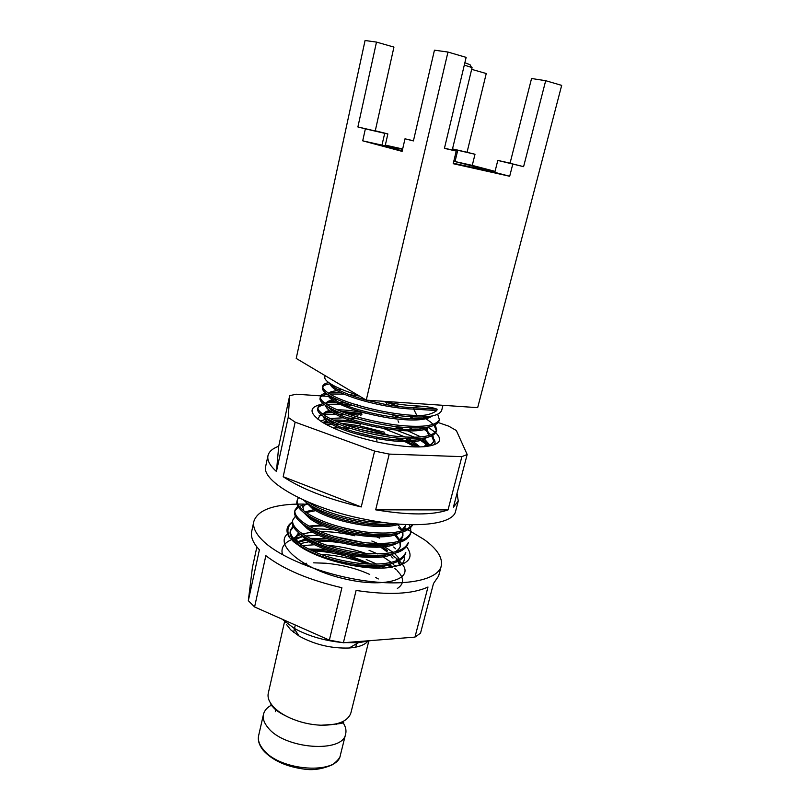 <?xml version="1.0" encoding="UTF-8"?>
<svg xmlns="http://www.w3.org/2000/svg" width="810" height="810" viewBox="0 0 810 810"><rect width="100%" height="100%" fill="white"/><g stroke="black" fill="none" stroke-linecap="round" stroke-linejoin="round"><path stroke-width="1.21" d="M284.512 621.888L268.282 693.208C267.391 697.349 268.971 701.733 273.021 706.361C276.868 710.603 282.305 714.369 289.332 717.66C299.437 722.216 310.017 724.737 321.084 725.223C338.165 725.294 348.097 721.194 350.902 712.891L368.763 641.155M322.744 386.876C323.686 385.358 326.278 384.335 330.52 383.818C330.166 385.773 332.788 388.284 338.418 391.372C352.887 399.573 390.157 408.675 413.697 409.091L414.042 407.714L419.134 406.053C410.022 405.749 399.441 404.514 387.403 402.337L381.368 401.163M331.26 384.274C332.201 385.925 334.692 387.838 338.722 390.015C345.657 393.609 354.831 396.981 366.252 400.13L447.97 52.053L434.443 50.169L413.414 140.92L405 138.804L413.444 140.768M326.035 549.413L308.428 549.018M305.795 549.312L305.259 549.393M333.153 540.635L312.083 539.359M309.187 539.592L308.326 539.693M306.494 539.956L298.019 542.548C312.68 553.149 333.71 560.155 361.128 563.588C386.846 565.512 401.74 561.796 405.81 552.43L405.435 553.888C401.365 563.284 386.471 567.02 360.764 565.107C333.345 561.694 312.326 554.678 297.695 544.067C291.823 539.278 289.332 535.086 290.213 531.512L290.537 530.044C289.656 533.608 292.157 537.779 298.039 542.558M296.764 543.308L296.136 543.783M327.118 538.61L310.048 538.336M307.435 538.65L306.868 538.731M305.208 539.035L297.31 541.92M296.146 542.781L295.559 543.338M387.16 551.823L380.457 547.023M299.325 533.314L295.974 537.101M297.533 543.935L299.234 545.981M387.464 550.628L382.381 546.871M333.73 529.669L313.683 528.616M298.637 532.757L296.075 536.473L297.392 542.042M302.494 547.388L307.435 550.78M316.528 520.131L314.827 520.222M299.548 533.496L304.833 538.751C322.238 553.341 376.761 563.254 393.599 553.736M314.351 519.078L313.065 519.19M320.547 510.411L318.31 510.472M315.92 510.614L306.119 512.558M301.583 523.027L307.162 528.555C324.85 543.054 380.234 553.017 396.586 543.409M314.209 509.591L305.137 511.859M306.707 503.395L302.738 507.161M303.649 512.517L309.491 518.309C327.483 532.717 383.727 542.72 399.573 533.031M302.839 506.523L303.608 510.705M307.506 515.231L309.784 517.023C325.458 529.558 372.57 539.561 393.063 534.134M305.734 501.987L311.84 508.012C328.738 521.245 380.498 531.37 398.996 524.131M378.402 437.582L354.891 432.013M418.436 446.948L411.034 441.612M408.868 440.356L405.83 438.736M384.385 432.196L359.124 425.746L360.936 424.015C351.257 422.152 342.934 421.251 335.968 421.281M332.272 421.402L329.893 421.605M327.999 421.878L323.767 423.103M420.046 446.917L413.14 441.47M411.217 440.275L408.736 438.858M405.334 437.086L383.646 428.531M354.021 421.504C346.032 420.299 339.117 419.833 333.274 420.086M330.095 420.339L328.364 420.592M326.734 420.916L322.805 422.526M346.508 413.464L357.959 415.145L360.217 413.414L340.423 411.166M336.16 411.146L333.072 411.298M330.966 411.531C326.916 412.108 324.476 413.181 323.635 414.74L335.532 414.163M323.382 416.451C323.686 418.517 326.238 420.967 331.027 423.812C351.975 437.127 416.451 447.819 426.273 437.764M412.574 429.523L409.475 427.862M365.705 413.171C354.486 410.862 345.009 409.759 337.274 409.85M333.659 409.992L331.341 410.235M329.538 410.528C326.015 411.257 324.071 412.442 323.696 414.072L323.635 414.801M324.79 417.383L331.33 422.476C350.224 434.423 407.248 445.125 423.012 438.301M334.044 401.152C329.771 401.598 327.139 402.57 326.126 404.048M325.721 405.608C325.843 407.643 328.425 410.123 333.477 413.059C354.79 426.212 420.258 437.025 429.209 426.961M413.778 418.679L409.911 416.745M337.456 399.654L334.439 399.846M332.434 400.1C328.576 400.748 326.45 401.902 326.076 403.552L326.015 403.967M326.906 406.377L333.781 411.713C353.069 423.549 411.217 434.362 426.252 427.437M337.264 390.744C332.768 391.058 329.913 391.898 328.698 393.275M328.111 394.733C327.999 396.728 330.612 399.239 335.937 402.246C348.624 408.918 366.454 414.183 389.448 418.051C411.541 421.19 425.766 420.542 432.145 416.107M341.587 389.347L337.679 389.448M329.062 395.341C330.126 396.971 332.515 398.824 336.251 400.889C355.924 412.614 415.216 423.549 429.482 416.532M299.244 626.768L306.504 629.988M387.757 565.167L390.359 567.395L388.425 564.934M391.372 567.284L389.418 564.55M395.128 566.615L395.483 565.522L395.219 566.595M369.016 567.719C377.936 567.699 385.125 566.473 390.602 564.033M346.214 564.297C360.815 566.777 372.975 567.111 382.705 565.289M397.356 551.306L400.13 547.003M400.261 546.375L399.887 542.497M399.188 540.797L394.652 534.924M305.127 537.486C320.142 550.03 364.996 559.933 386.178 554.951M394.774 552.045C397.953 550.284 399.846 548.188 400.444 545.758L400.474 542.305M399.836 540.3L395.817 534.58M400.13 541.039L402.631 537.06M402.752 536.433L402.246 532.322M307.446 527.28C322.795 539.824 368.783 549.777 389.64 544.563M397.72 541.718L402.934 535.815L402.884 532.119M402.226 530.307L397.902 524.475M402.904 530.722L405.132 527.067M405.263 526.439L405.273 524.526M400.656 531.35L405.445 525.812L405.638 524.546M312.133 506.726C327.908 519.038 375.182 529.072 395.655 523.847M430.687 445.804L434.059 440.589C433.401 443.222 430.414 445.237 425.098 446.624L425.625 445.409M424.278 446.695L425.949 444.113L424.46 438.878M428.348 434.312L425.847 428.804M428.561 433.674L426.89 428.368M285.282 620.571L285.717 622.536M286.588 624.561L290.598 629.735L299.103 636.083C314.695 644.638 331.371 648.618 349.14 648.01C358.202 647.312 364.389 645.104 367.72 641.388M282.143 619.174L293.888 628.135C307.476 635.739 323.322 640.497 341.425 642.431M343.42 642.603L358.364 642.694L370.97 640.578M442.959 405.314L441.622 410.609C438.261 416.998 423.407 418.608 397.072 415.429C368.864 411.085 346.872 404.787 331.108 396.525C324.729 392.88 321.843 389.914 322.441 387.636L322.795 386.066C322.198 388.334 325.093 391.291 331.472 394.916C347.672 404.423 390.147 414.963 416.816 415.439L413.697 409.091L436.782 410.559L437.117 409.212C433.39 407.673 427.386 406.62 419.134 406.053M328.738 382.603C325.134 383.312 323.149 384.456 322.795 386.066M357.939 395.179C347.976 392.091 339.856 388.901 333.578 385.59C327.169 382.036 324.253 379.171 324.83 376.984L325.124 375.637M307.739 550.942L308.812 550.901M312.285 550.891C331.108 551.519 349.657 555.913 367.932 564.074M371.304 565.714L372.59 566.372M378.442 568.114L377.126 567.324M371.365 564.185L348.371 555.285M332.637 551.559L309.39 549.504M306.352 549.615L305.664 549.666M371.577 555.336L373.349 556.197M315.029 531.927L317.257 531.967M371.507 544.826L373.886 545.91M290.425 530.783L293.524 526.986M370.98 534.154L374.149 535.511M293.078 526.125L290.537 530.044M300.014 533.851C294.101 529.143 291.58 525.042 292.44 521.549L292.774 520.071C291.914 523.554 294.435 527.644 300.348 532.342C315.07 542.781 336.16 549.737 363.639 553.23C389.408 555.235 404.301 551.661 408.311 542.497L407.946 543.966C403.917 553.159 389.033 556.753 363.265 554.759C335.796 551.276 314.715 544.31 300.014 533.851M295.427 516.162L292.774 520.071M297.786 506.149L295.012 510.057C294.172 513.449 296.723 517.458 302.677 522.085C317.469 532.352 338.631 539.268 366.171 542.822C391.979 544.917 406.863 541.485 410.832 532.524L410.457 534.003C406.488 542.994 391.594 546.446 365.796 544.361C338.266 540.817 317.115 533.901 302.332 523.604C296.389 518.967 293.838 514.947 294.688 511.535L295.022 510.057M294.901 510.806L298.303 507.03M299.315 506.463L303.578 504.843M304.843 504.519L307.243 504.022M310.625 503.557L311.506 503.466M412.756 524.748C407.926 533.142 392.728 536.149 367.153 533.78C340.028 530.064 319.201 523.24 304.661 513.297C298.688 508.741 296.116 504.802 296.936 501.481L297.27 499.993C296.45 503.293 299.032 507.222 305.016 511.768C318.917 521.306 338.955 528.039 365.138 531.957C390.136 534.701 405.881 532.302 412.371 524.748M298.445 497.654L297.27 499.993M395.158 523.807C369.866 526.844 323.16 515.606 307.01 502.939L303.365 499.972M326.035 424.379L331.725 424.217M334.702 424.288L339.673 424.561M346.174 425.209C360.369 427.012 374.848 430.444 389.61 435.507M396.384 437.997L401.912 440.265M405.142 441.723L415.044 446.928M417.798 446.948L415.115 445.277M359.124 425.746L340.483 423.124M335.421 422.82L331.776 422.729M329.285 422.759L323.808 423.124M319.1 415.884L321.59 415.125M338.955 414.315L345.546 414.872M394.602 426.495L401.821 429.259M340.352 412.897L335.542 412.665M332.718 412.624L325.61 412.989M324.071 413.201L323.463 413.302M323.068 403.603C320.072 404.453 318.401 405.658 318.046 407.227C317.409 409.698 320.244 412.837 326.551 416.634C342.164 425.23 364.014 431.629 392.121 435.841C418.375 438.838 433.228 436.934 436.701 430.12L436.306 431.669C432.834 438.514 417.97 440.448 391.726 437.461C363.629 433.259 341.79 426.85 326.187 418.233C319.889 414.416 317.064 411.267 317.702 408.777C318.127 406.903 320.385 405.557 324.466 404.716M326.632 404.372L339.643 404.119M343.673 404.403L352.765 405.445M391.382 414.599L401.193 418.061M421.797 427.862L422.739 428.45M357.483 404.646L354.01 404.089M345.971 403.086L339.633 402.6M336.373 402.479L327.584 402.783M326.298 402.955L324.901 403.188M439.354 419.61L438.959 421.159C435.537 427.781 420.684 429.553 394.389 426.465C366.242 422.202 344.321 415.844 328.647 407.41C322.309 403.674 319.444 400.616 320.061 398.236L320.416 396.667C319.798 399.046 322.663 402.084 329.002 405.81C344.695 414.224 366.626 420.562 394.784 424.845C421.089 427.943 435.942 426.192 439.354 419.61L437.764 414.416M320.355 397.477C321.226 395.968 323.585 394.905 327.432 394.278M329.842 393.984L344.189 394.116M349.039 394.581L359.427 396.06M384.669 401.821L399.806 406.63M423.174 417.039L424.561 417.859M340.322 392.354L329.599 392.526M325.863 393.123C322.582 393.903 320.77 395.088 320.416 396.667M391.281 556.581L393.032 558.11M399.087 563.456L397.862 561.593M397.102 560.611L396.323 559.68M393.66 547.013L395.705 548.785M398.469 527.745L401.072 529.953M410.832 532.524L410.599 527.907M410.285 527.037L409.05 524.678M307.354 501.4C321.894 512.295 358.172 522.622 385.226 522.683M422.101 439.83L425.351 442.341M426.08 442.979L428.561 445.52M424.936 439.587L429.725 445.014L425.513 440.66M424.126 429.361L428.065 432.307M428.682 432.844L430.89 435.01M431.77 436.063L433.796 441.339M434.059 440.589L432.844 435.527M426.09 418.821L430.768 422.202M431.295 422.648L433.198 424.44M434.16 425.523L436.428 430.88M436.701 430.12L435.304 424.997M452.496 148.999L457.751 150.265L455.028 161.524L494.93 171.841M510.077 163.124L497.806 160.421L494.809 172.348L453.296 163.276M402.226 150.883L381.945 145.192L384.709 133.326L387.858 133.934L385.226 145.608L402.6 149.253M271.856 704.963C267.219 707.312 264.435 710.421 263.493 714.278C262.561 718.551 264.1 723.046 268.11 727.785C284.755 749.26 343.369 753.391 345.678 733.86C346.498 730.337 345.657 726.661 343.146 722.834M342.832 722.368L342.407 721.771M471.663 69.346L486.253 73.528L467.046 152.28L475.004 154.264L457.751 150.265M452.517 148.908L467.046 152.28M545.687 80.696L531.552 78.509L510.037 163.276L523.594 166.657L545.687 80.696L561.674 85.384L477.667 407.653L366.282 400.14L296.217 358.425L365.067 40.5L376.488 42.09L393.943 47.091L375.233 130.987L357.888 126.957L376.488 42.09M375.283 130.785L387.858 133.934M385.337 145.122L402.651 149.01M384.709 133.326L365.371 128.841L362.718 140.829L402.114 151.369L405 138.804M365.371 128.841L357.888 126.957M494.809 172.348L509.692 176.266L453.195 163.691L456.243 151.085L444.427 148.352L466.145 57.378L447.97 52.053M523.594 166.657L497.806 160.421M509.692 176.266L512.77 164.157M444.477 148.139L456.243 151.085M362.718 140.829L382.047 145.162M455.028 161.524L472.27 165.392L475.004 154.264M472.27 165.392L495.052 171.366M437.117 409.212L414.042 407.714C405.931 407.491 396.535 406.438 385.864 404.544L387.403 402.337M416.816 415.439C425.078 415.874 431.74 414.244 436.782 410.559M366.312 400.14L385.864 404.544M452.233 150.083L472.078 67.615L464.302 65.094M464.859 62.775L470.013 64.678L471.4 67.2M453.306 163.235L492.844 171.841C495.123 172.186 494.556 171.852 491.143 170.849L453.782 161.261M402.59 149.303L386.967 146.053C380.659 144.98 385.742 146.569 402.236 150.822M408.058 529.841L424.167 539.551C437.187 548.967 442.878 557.806 441.237 566.079L438.645 575.961L433.471 583.554L420.522 633.167L414.963 637.116L427.984 587.017C412.533 594.145 388.567 595.289 356.096 590.449L343.389 642.745L329.356 640.133L341.901 587.726C308.975 580.061 283.621 569.369 265.842 555.68L254.593 606.953L248.326 600.686L259.392 549.818C253.084 543.044 250.523 536.919 251.697 531.421L253.844 521.427C257.428 510.644 271.806 504.863 296.986 504.093M441.237 566.079C438.089 579.312 408.301 586.359 367.72 581.155C327.189 576.031 283.237 559.183 264.657 542.376C256.142 534.61 252.528 527.634 253.844 521.427M297.837 504.073L304.216 504.073M305.441 504.103L307.365 504.164M312.012 504.387L314.138 504.519M397.143 524.688L398.834 525.437M404.747 528.181L406.812 529.203M256.871 546.942L252.416 567.486L248.326 600.686M406.64 546.75C414.781 558.019 408.281 565.036 387.16 567.769C362.748 570.27 322.005 560.56 301.35 547.327L293.746 541.86M404.079 556.794C404.868 560.034 403.704 562.788 400.585 565.056M379.718 538.164L376.518 536.868M357.311 530.793L344.26 528.069M323.585 525.913L309.228 526.287M288.127 533.284L287.54 533.831M287.155 534.205C274.539 545.545 303.244 569.389 343.764 578.674C384.709 588.627 413.707 579.211 402.671 564.651M402.489 564.388L399.34 560.834M398.449 560.004L396.93 558.718M396.617 558.465L392.091 555.225M376.933 547.408L376.407 547.185M363.437 542.528L333.406 536.25M319.029 535.309L305.755 535.967M302.16 536.503L295.954 537.951M295.741 538.022L293.807 538.66M292.613 539.116L291.894 539.419M291.357 539.663L288.158 541.384M287.975 541.505C282.7 545.09 280.908 549.504 282.599 554.739M397.345 588.485C403.117 584.658 404.089 579.93 400.251 574.3M400.1 574.067L397.183 570.645M396.353 569.845L394.612 568.306M365.887 553.433C353.322 549.099 340.109 546.335 326.258 545.15M314.827 544.725L302.424 545.616M367.092 564.033C352.441 558.505 336.859 555.245 320.375 554.263M399.958 565.289L399.867 560.53M399.431 559.508L397.68 556.774M397.619 556.703L394.531 553.513M393.204 552.4L384.335 546.669M382.33 545.626L381.206 545.059M377.916 543.53L371.841 541.029M354.891 535.795C342.64 532.899 331.128 531.502 320.355 531.603M316.69 531.714L314.837 531.826M312.549 532.028L302.515 533.901M300.378 534.6L296.237 536.473M296.055 536.574L293.534 538.336M292.643 539.156L292.015 539.855M395.219 566.382L392.567 563.527M391.351 562.444L382.978 556.733M381.156 555.731L380.437 555.346M377.521 553.898L369.036 550.284M341.405 542.933C332.141 541.444 323.676 540.857 316.001 541.161M312.711 541.353L311.324 541.465M309.217 541.698L299.619 543.743M297.857 544.371L297.26 544.603M383.596 568.012L381.52 566.716M376.863 564.165L366.252 559.508M331.776 551.306L311.931 550.729M308.954 550.982L308.023 551.083M346.498 563.547L334.135 561.229M292.359 522.025C287.267 526.449 286.558 531.937 290.243 538.478M329.356 640.133L254.593 606.953M414.963 637.116L343.389 642.745M301.887 563.932L306.625 563.264M313.673 562.828L325.863 563.233M325.964 563.244C342.387 564.864 356.987 568.6 369.765 574.462M375.526 577.358L378.321 578.958M376.731 567.354L378.149 568.114M316.345 544.037L318.735 543.996M373.744 555.397L375.394 556.146M389.539 564.499L392.496 567.111M292.997 541.212L293.838 540.564M294.921 539.835L295.68 539.389M296.116 539.146L302.383 536.706M373.673 544.938L375.992 545.91M396.576 559.315L397.467 560.459M398.125 561.472L399.553 565.421M289.393 537.496C285.454 531.188 286.345 526.095 292.056 522.207M308.893 526.095L321.6 525.052M291.63 537.708L292.238 540.513M320.74 395.877L296.409 394.217L289.697 395.624L278.721 446.239C272.514 448.517 268.93 451.656 267.978 455.655L265.761 465.963C260.263 481.089 308.752 508.548 365.826 519.463C414.001 529.274 453.347 524.556 455.605 511.191L458.278 500.995L457.032 493.32M267.978 455.655C266.996 460.242 269.821 465.517 276.443 471.501L288.218 417.403L295.154 422.152L283.176 476.705C301.654 489.017 327.675 499.092 361.24 506.949L374.605 451.089L389.215 454.096L375.678 509.834C408.665 515.271 432.783 515.292 448.031 509.905L461.872 456.648L467.167 454.491L453.408 507.192L458.278 500.995M361.321 413.616L360.835 415.682M428.48 427.498L435.345 432.408M435.82 432.844C443.343 440.336 439.597 444.943 424.561 446.675C412.847 447.565 397.933 446.178 379.819 442.543C355.468 437.258 336.383 430.535 322.562 422.375C309.177 413.464 308.559 407.491 320.74 404.453M434.19 439.627C435.416 441.693 435.314 443.465 433.876 444.933M425.807 444.68L427.629 445.875M325.822 412.887L332.211 412.32M334.733 412.229L338.651 412.209M343.481 412.351L362.029 414.143M317.702 419.013L320.861 414.517M322.258 413.788L324.172 413.059M328.273 412.037L331.087 411.612M333.214 411.379L336.251 411.176M396.384 430.201L414.821 437.299M417.778 438.787L418.912 439.395M420.491 440.306L425.736 443.981M425.938 444.163L427.599 445.885M467.167 454.491L456.344 430.515L448.649 426.131L438.311 422.567M375.678 509.834L448.031 509.905M389.215 454.096L461.872 456.648M283.176 476.705L361.24 506.949M295.154 422.152L374.605 451.089M278.721 446.239L276.443 471.501M289.697 395.624L288.218 417.403M331.219 396.586L330.014 396.505M328.597 396.414L321.975 395.958M420.927 436.985L407.845 430.89M403.775 429.371L395.391 426.597M357.676 418.81L348.017 417.98M343.642 417.808L329.933 418.476M327.382 418.912L326.46 419.114M325.124 419.438L320.628 421.129M418.162 446.948L407.43 441.723M403.967 440.336L397.923 438.149M389.337 435.466L359.124 429.229M350.123 428.277L342.883 427.872M339.127 427.812L333.325 428.004M258.653 735.52C257.702 739.925 259.2 744.542 263.159 749.371C279.572 771.333 337.942 775.109 340.413 755.001C340.281 757.613 337.608 760.863 332.383 764.762C322.542 769.034 313.227 770.502 304.459 769.156C286.132 766.695 272.383 760.418 263.209 750.293C259.099 745.089 257.58 740.168 258.653 735.52L263.493 714.278M289.332 717.66C282.406 714.45 277.476 711.474 274.539 708.73L270.864 704.761L271.431 704.417M321.084 725.223C338.043 724.191 345.475 723.128 343.379 722.044L343.025 721.477M295.802 537.708L296.075 536.473M323.544 414.73L323.696 414.072M349.14 648.01L358.364 642.694M299.103 636.083L293.888 628.135M317.702 408.777L318.046 407.227M284.583 621.564L284.857 620.379M336.747 724.282L336.889 723.725M355.732 647.16L356.582 643.717M275.339 711.656L275.906 709.196M293.605 632.357L295.296 625.016M340.413 755.001L345.678 733.86M376.68 438.696L376.883 440.508M370.069 401.122L369.957 400.383M398.763 422.283L397.983 420.785"/></g></svg>
